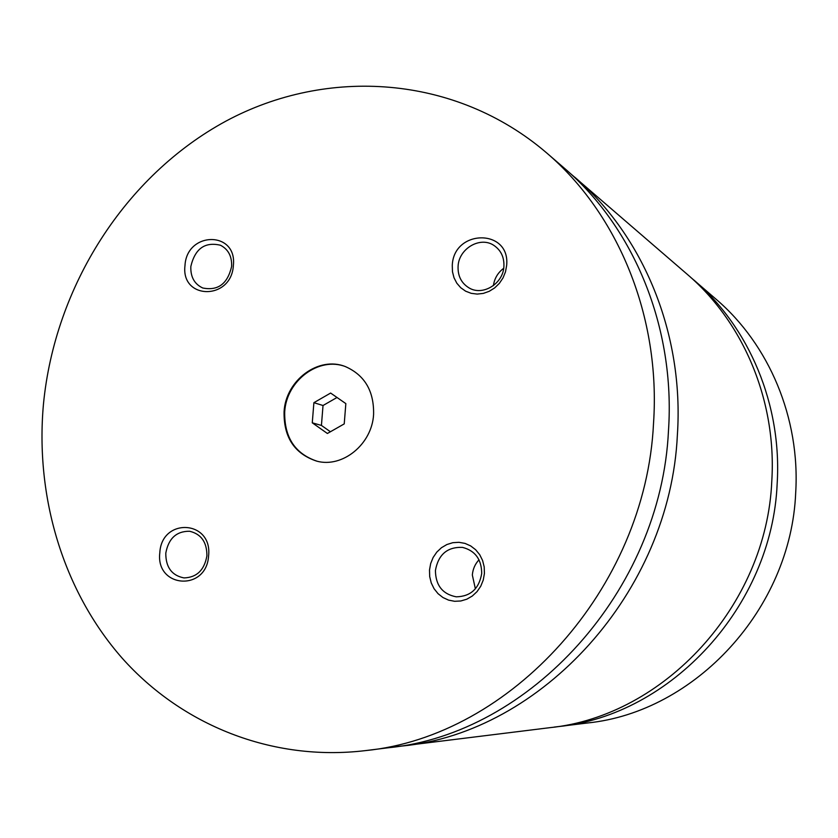 <?xml version="1.0" encoding="UTF-8"?>
<svg xmlns="http://www.w3.org/2000/svg" width="838" height="838" viewBox="0 0 838 838"><rect width="100%" height="100%" fill="white"/><g stroke="black" fill="none" stroke-linecap="round" stroke-linejoin="round"><path stroke-width="1.26" d="M395.442 746.784L549.875 727.667C664.01 716.123 766.581 605.706 771.788 481.106C776.826 401.067 743.568 322.368 687.265 274.33L569.431 172.691M284.072 411.657C283.6 437.3 294.505 453.798 316.764 461.151C342.512 468.222 372.02 444.276 373.591 414.485C374.115 391.095 364.719 375.131 345.413 366.604C318.639 355.752 285.758 380.232 284.072 411.657M345.706 366.709C318.985 356.129 286.387 380.578 284.7 411.846C284.218 437.31 295.007 453.767 317.068 461.225M452.279 265.426L452.478 271.763L454.018 277.787L456.825 283.213L460.764 287.748L465.635 291.184L471.207 293.331L477.21 294.086L483.317 293.405L489.245 291.299L494.682 287.895L499.364 283.349L503.03 277.891L505.503 271.805L506.655 265.395C510.457 228.376 453.547 228.952 452.279 265.426M458.082 266.358C457.716 275.995 461.371 283.171 469.029 287.895C482.709 296.306 503.261 283.726 503.91 266.348C504.267 257.297 500.998 250.373 494.106 245.555C480.404 235.887 458.742 248.519 458.082 266.358M184.989 265.552C180.641 300.056 231.414 300.517 233.362 265.531C237.353 230.628 186.706 231.131 184.989 265.552M190.844 266.442C190.425 276.865 194.395 284.051 202.733 287.989C217.985 291.027 227.622 283.841 231.623 266.432C232.032 256.397 228.313 249.326 220.467 245.241C204.922 241.595 195.044 248.656 190.844 266.442M159.817 552.713C155.365 588.087 206.557 591.879 208.589 555.835C212.663 520.01 161.608 517.245 159.817 552.713M165.788 553.185C165.746 567.274 171.811 575.517 183.993 577.916C196.731 577.497 204.367 570.133 206.913 555.824C206.976 542.196 201.193 534.005 189.577 531.25C176.42 531.156 168.49 538.478 165.788 553.185M429.506 570.008L429.695 576.586L431.245 582.923L434.074 588.716L438.044 593.671L442.956 597.536L448.581 600.123L454.636 601.296L460.806 600.982L466.797 599.201L472.297 596.028L477.031 591.638L480.74 586.233L483.243 580.095L484.416 573.527L484.196 566.886L482.594 560.496L479.703 554.683L475.659 549.749L470.684 545.926L465.027 543.401L458.973 542.312L452.813 542.689L446.884 544.532L441.448 547.717L436.797 552.106L433.141 557.459L430.68 563.534L429.506 570.008M435.425 570.489C435.624 585.374 442.569 594.152 456.239 596.824C470.621 596.499 479.106 588.716 481.714 573.464C481.588 559.344 475.167 550.65 462.471 547.382C447.335 546.816 438.316 554.526 435.425 570.489M479.011 559.794C475.062 564.037 472.841 569.117 472.339 575.025L475.376 588.831M554.117 727.101L587.595 722.974C695.069 712.028 790.957 609.069 795.691 492.796C800.3 418.078 769.043 344.418 716.029 299.176L690.47 277.158M558.338 726.609C670.987 715.202 772.049 606.461 777.161 483.736C782.095 404.88 749.287 327.323 693.717 279.902M402.313 746.019C541.421 732.36 670.096 592.424 677.376 434.964C684.206 333.912 643.364 235.635 574.711 177.143M365.378 750.618L388.539 747.737C529.888 733.889 661.004 591.167 668.483 430.617C675.501 327.595 633.968 227.496 564.204 168.071L546.544 152.82C455.411 74.854 327.124 66.757 226.071 121.049C124.883 175.823 54.816 286.565 43.461 404.084C35.07 496.641 62.934 590.727 122.139 658.123C181.657 724.943 271.879 761.794 365.378 750.618C510.478 736.466 645.679 589.062 653.525 423.305C660.836 316.953 618.161 213.805 546.544 152.82M503.69 268.307C497.877 272.643 494.451 278.415 493.414 285.622M327.386 433.476L344.229 423.892L345.843 403.612L330.622 393.053L313.894 402.68L312.27 422.813L327.386 433.476M337.012 397.484L323.028 405.508L321.425 425.432L330.413 431.748M321.425 425.432L312.27 422.813M323.028 405.508L313.894 402.68"/></g></svg>
